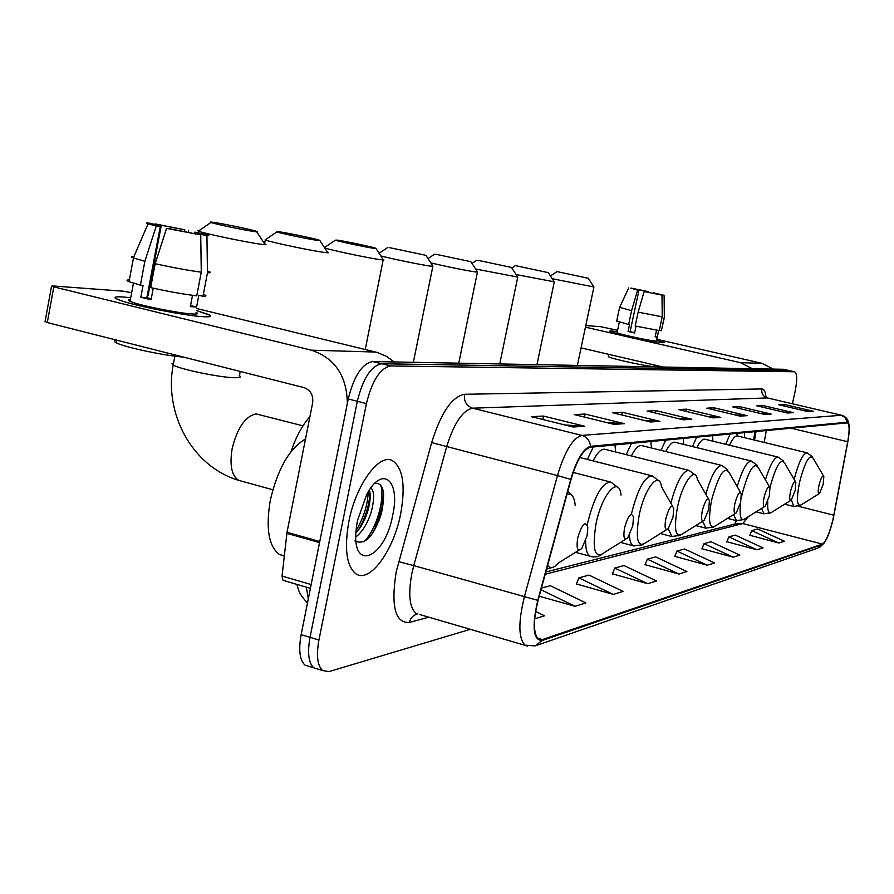 <?xml version="1.0" encoding="UTF-8"?>
<svg xmlns="http://www.w3.org/2000/svg" width="894" height="894" viewBox="0 0 894 894"><rect width="100%" height="100%" fill="white"/><g stroke="black" fill="none" stroke-linecap="round" stroke-linejoin="round"><path stroke-width="1.34" d="M615.631 451.984L614.994 444.91M593.314 446.978L587.347 459.438M651.413 447.972L650.921 441.491M631.477 443.346L626.169 454.633M683.664 444.385L683.307 438.418M665.762 440.083L661.012 450.364M712.898 441.155L712.641 435.624M696.728 437.132L692.459 446.553M744.579 437.68L744.423 432.595M730.186 433.948L725.704 444.284M753.597 439.87L755.05 431.59M792.386 403.73L794.911 392.444C797.325 380.442 797.258 373.558 794.688 371.803L783.613 369.3L372.675 361.545C362.081 363.59 353.935 376.072 348.247 398.981L301.144 634.662C298.417 650.027 299.702 660.185 304.999 665.136L309.648 666.566M783.613 369.3L789.268 370.563L381.649 363.746C371.122 365.825 363.009 378.33 357.321 401.272L310.028 637.333C307.279 652.732 308.531 662.89 313.772 667.829L318.387 669.248M400.668 513.882C405.731 485.453 402.948 467.685 392.332 460.589C379.034 453.169 355.778 484.906 348.85 521.593C344.123 548.86 346.503 566.282 356.002 573.87C369.837 583.547 393.74 550.436 400.668 513.882C405.731 485.453 402.948 467.685 392.332 460.589C379.034 453.169 355.778 484.906 348.85 521.593C344.123 548.86 346.503 566.282 356.002 573.87C369.837 583.547 393.74 550.436 400.668 513.882M833.029 519.202C829.565 533.271 826.022 541.563 822.435 544.088L542.379 639.579L538.467 639.154C533.237 633.723 533.103 620.805 538.076 600.433L571.02 479.486C576.854 460.052 583.29 449.313 590.342 447.257L847.378 422.862C849.557 424.248 849.669 430.539 847.713 441.725L833.029 519.202M833.163 519.168L847.87 441.602C849.971 429.399 849.736 422.951 847.143 422.247L590.532 446.329C583.313 448.43 576.708 459.438 570.73 479.374L537.763 600.366C531.74 627.096 533.215 640.473 542.189 640.495L822.301 544.669C825.989 542.077 829.61 533.573 833.163 519.168M383.593 493.287L381.559 510.396L378.732 521.526M794.688 371.803L789.033 370.541L381.649 363.746C371.122 365.825 363.009 378.33 357.321 401.272L310.028 637.333C307.279 652.732 308.531 662.89 313.772 667.829L304.999 665.136M576.418 583.95L613.295 594.421L623.04 591.392L589.012 575.099L578.854 577.87L576.328 584.184M612.457 573.836L647.737 583.715L656.542 580.988L623.978 565.544L614.781 568.059L612.368 574.06M749.82 535.282L778.786 543.004L784.451 541.239L757.665 529.013L751.742 530.634L749.742 535.461M726.878 541.73L756.916 549.799L763.063 547.888L735.293 535.126L728.867 536.881L726.8 541.909M701.969 548.715L733.169 557.174L739.852 555.096L711.009 541.764L704.036 543.675L701.891 548.905M674.814 556.336L707.266 565.22L714.552 562.963L684.581 548.983L676.959 551.073L674.724 556.537M645.099 564.673L678.904 574.037L686.905 571.545L655.682 556.884L647.334 559.163L645.021 564.885M794.453 371.781L390.644 365.948C380.196 368.049 372.127 380.598 366.417 403.585L318.934 640.015C316.174 655.436 317.392 665.605 322.578 670.534L328.992 671.595L470.423 629.275M650.519 421.968L612.591 412.726L622.369 412.257L659.828 421.365L650.519 421.968M613.999 424.348L574.227 414.581L585.112 414.056L624.358 423.678L613.999 424.348M573.155 427.019L531.382 416.66L543.552 416.068L584.765 426.259L573.155 427.019M740.131 416.112L706.819 408.167L714.138 407.809L747.082 415.665L740.131 416.112M764.795 414.503L732.789 406.904L739.483 406.58L771.153 414.09L764.795 414.503M787.402 413.028L756.603 405.753L762.75 405.463L793.246 412.648L787.402 413.028M808.198 411.676L778.518 404.691L784.183 404.423L813.585 411.318L808.198 411.676M683.385 419.822L647.133 411.05L655.961 410.625L691.788 419.275L683.385 419.822M713.121 417.878L678.39 409.541L686.413 409.15L720.743 417.386L713.121 417.878M539.216 596.22L575.066 606.3L585.905 602.925L550.279 585.682L541.44 588.096M534.679 618.849L544.491 615.798L535.64 611.451M686.413 409.15L685.933 411.352M707.556 416.548L720.743 417.386M655.961 410.625L655.436 413.062M677.294 418.347L691.788 419.275M784.183 404.423L783.848 405.954M804.175 410.726L813.585 411.318M762.75 405.463L762.392 407.116M783.066 412.011L793.246 412.648M739.483 406.58L739.081 408.402M760.101 413.397L771.153 414.09M714.138 407.809L713.703 409.81M735.036 414.894L747.082 415.665M543.552 416.068L542.837 419.498M564.885 424.963L584.765 426.259M585.112 414.056L584.464 417.096M606.568 422.527L624.358 423.678M622.369 412.257L621.788 414.961M643.814 420.336L659.828 421.365M678.904 574.037L647.334 559.163M707.266 565.22L676.959 551.073M733.169 557.174L704.036 543.675M756.916 549.799L728.867 536.881M778.786 543.004L751.742 530.634M647.737 583.715L614.781 568.059M613.295 594.421L578.854 577.87M575.066 606.3L540.982 589.749M610.948 330.869L617.273 331.708L609.909 331.372C613.675 333.507 655.794 342.558 662.778 342.726C655.481 342.547 611.328 332.97 609.585 331.193L610.948 330.869M656.621 340.055L664.086 342.536L662.778 342.726L663.929 342.402L656.621 340.055M773.411 369.11L761.923 363.31L656.788 339.295M752.379 368.708L740.478 362.685L585.436 327.159M617.564 330.344L600.924 326.712L585.771 325.584M581.055 347.889L663.158 367.032M634.874 289.332L647.345 291.422L647.189 292.103M653.682 293.422L653.805 292.841L660.063 294.674M656.554 330.177L655.123 336.837L657.258 336.971L658.654 330.489L656.453 340.849L655.593 341.083C650.229 340.938 618.324 334.021 617.05 332.724L617.106 332.49M634.662 332.691L630.114 331.629L638.953 290.304L637.601 290.125L631.589 310.687L628.638 324.522L629.532 324.589L628.069 331.484L634.595 332.981L636.047 326.198M654.788 365.076L653.548 366.484C647.245 366.607 609.842 358.438 608.423 356.628L608.49 356.281M659.325 330.266L661.37 330.724L664.331 317.012L664.119 295.378L660.107 294.495M664.432 317.001L661.37 330.724M659.258 330.568L635.176 326.008L638.137 312.162L644.149 291.567L662.007 295.109L662.219 316.811L659.258 330.568M628.638 324.522L616.726 320.98M664.119 295.433L664.331 317.012M662.219 316.811L638.137 312.162M631.589 310.687L619.665 307.301M653.805 292.841L664.119 295.378M662.007 295.109L644.149 291.567M637.601 290.125L632.751 288.717M638.953 290.304L632.751 288.661M634.952 288.963L630.896 288.259M630.974 288.08L647.345 291.422M648.541 292.383L648.653 291.589M657.258 336.971L655.201 336.502M630.114 331.629L628.069 331.484M557.7 271.754L588.263 278.269L557.7 271.754M593.929 286.996L552.213 278.704M818.993 485.23C817.775 491.544 817.954 494.281 819.563 493.443L823.184 484.324L823.832 476.491C822.592 474.87 820.983 477.787 818.993 485.23M794.14 479.374C798.621 462.366 802.924 453.504 807.025 452.811L737.505 435.97C735.259 435.534 732.577 438.619 729.459 445.212M516.196 265.797L548.301 272.636L516.196 265.797M554.291 281.833L516.062 274.547M790.508 491.432C789.223 498.193 789.503 501.053 791.324 500.037L795.202 490.415L795.839 482.302C794.464 480.324 792.687 483.375 790.508 491.432M777.959 457.057L705.02 439.233C702.695 438.719 699.946 441.513 696.772 447.615M477.955 260.31L511.469 267.429L477.955 260.31M517.76 277.073L475.608 269.016M764.124 497.176C762.783 504.361 763.152 507.345 765.208 506.127L769.309 496.047L769.946 487.711C768.427 485.353 766.493 488.515 764.124 497.176M751.172 461.013L675.015 442.262C672.366 441.658 669.271 444.743 665.728 451.537M435.825 254.265L470.881 261.696L435.825 254.265M477.497 271.81L475.72 271.966C468.937 271.15 442.843 265.864 430.785 262.847M734.89 503.546C733.493 511.223 733.974 514.318 736.31 512.854L740.645 502.294L741.282 493.745C739.617 490.907 737.483 494.17 734.89 503.546M721.525 465.394L641.87 445.603C638.819 444.888 635.31 448.319 631.332 455.918M389.181 247.571L425.924 255.338L389.181 247.571M432.908 265.976L430.863 266.166C422.728 265.205 391.516 258.813 380.81 255.907M702.326 510.642C700.874 518.878 701.488 522.107 704.17 520.319L708.752 509.234L709.4 500.539C707.567 497.053 705.21 500.428 702.326 510.642M688.525 470.266L605.07 449.336C601.528 448.464 597.516 452.308 593.013 460.879M337.262 240.117L335.373 240.173C338.267 241.391 366.786 247.403 374.284 248.387L375.849 248.253C372.329 246.934 345.017 241.168 337.262 240.117M383.258 259.472C384.655 260.02 383.872 260.098 380.889 259.718C370.44 258.489 330.434 250.096 324.701 247.94M665.829 518.587C664.32 527.494 665.114 530.846 668.209 528.645L673.048 517.011L673.718 508.239C671.696 503.925 669.058 507.367 665.829 518.587M279.096 231.769L276.894 231.859C280.37 233.233 309.648 239.391 317.929 240.475L319.728 240.296C315.616 238.81 287.656 232.943 279.096 231.769M327.606 252.164C329.394 252.834 328.478 252.946 324.857 252.488C313.079 251.091 270.871 242.252 265.306 240.017L265.853 239.424M624.627 527.549C623.062 537.272 624.09 540.736 627.711 537.953L632.807 525.773L633.5 517.09C631.287 511.625 628.326 515.112 624.627 527.549M213.51 222.36C210.246 221.891 209.386 221.935 210.928 222.483C215.085 224.059 245.146 230.339 254.309 231.546C257.494 231.982 258.198 231.904 256.41 231.311C251.583 229.624 222.964 223.656 213.51 222.36M264.825 243.906C267.127 244.744 266.043 244.878 261.607 244.319C248.588 242.766 205.285 233.759 198.658 231.233L197.384 230.507L199.328 230.496M577.759 537.763C576.149 548.469 577.49 552.023 581.793 548.435L587.09 535.729L587.839 527.426C585.447 520.33 582.095 523.772 577.759 537.763M309.905 416.682C302.273 425.276 295.97 436.92 291.019 451.626M122.992 296.976L130.725 297.736L122.992 296.976C113.594 296.406 112.61 297.512 120.064 300.306C134.815 305.86 186.801 316.04 203.843 316.733C185.516 316.018 128.032 304.418 117.494 299.3C113.035 297.233 114.868 296.462 122.992 296.976M196.389 310.509L210.023 315.291C211.766 316.565 209.699 317.046 203.843 316.733C210.872 317.079 212.426 316.331 208.525 314.487L196.389 310.509M394.153 361.958L386.823 356.527L377.246 352.437L196.769 308.531M347.33 403.596C346.928 375.927 334.937 358.114 311.358 350.18L53.83 286.885L47.281 322.566L303.971 387.605C310.564 390.063 313.459 395.159 312.643 402.892L287.019 532.288L319.761 541.529M131.675 292.707L123.238 291.187L52.355 285.912L51.55 286.214L53.83 286.885M47.281 322.566L45.091 321.46M283.722 580.541L283.029 580.34L282.035 576.071L287.019 532.288M147.342 295.165L148.136 295.255L161.311 225.31L184.801 229.814L184.443 231.702M194.624 233.513L194.892 232.116L200.491 233.647L200.524 234.865M196.043 312.341C198.926 313.705 197.775 314.252 192.568 313.984C179.079 313.414 137.631 305.033 130.055 301.334C127.652 300.25 127.764 299.658 130.39 299.557M204.134 294.584C206.838 295.769 206.458 296.327 202.972 296.294L198.826 295.299L196.579 307.022L190.344 306.62L192.501 295.311M151.254 298.797L146.873 297.657L160.272 226.551L156.271 226.014L144.873 261.283L140.392 285.141L143.074 285.354L140.839 297.233L151.075 299.725L153.254 288.192M183.739 357.131C164.105 355.644 124.255 347.185 116.399 342.838C113.605 341.396 113.773 340.513 116.89 340.201L116.399 342.838M196.758 295.825C183.862 294.305 168.497 291.567 150.661 287.622L155.165 263.719L166.563 228.372L170.53 228.886L200.737 234.91L201.273 272.167L196.758 295.825M140.392 285.141L129.027 281.688C126.266 280.515 126.378 279.911 129.373 279.878M202.972 296.294L207.464 272.771L206.939 235.714L200.636 234.284M208.57 271.374C211.308 272.458 210.939 272.927 207.464 272.771M201.273 272.167C188.399 270.457 173.034 267.641 155.165 263.719M144.873 261.283L133.318 257.93C130.636 256.869 130.837 256.388 133.944 256.489M194.892 232.116L207.24 234.91C209.386 235.636 209.285 235.904 206.939 235.714M200.737 234.91L166.563 228.372M156.271 226.014L148.069 223.802C145.823 223.042 146.035 222.785 148.706 223.031L154.919 224.45L154.807 225.042M160.272 226.551L154.371 224.886L153.768 224.483L154.919 224.45M161.311 225.31L155.12 223.891L154.673 224.997M155.12 223.891L184.801 229.814M188.466 232.451L188.6 230.317M148.136 295.255L147.354 295.076M196.579 307.022L190.545 305.558M146.873 297.657L140.839 297.233M305.491 439.021C289.399 448.386 277.676 468.825 270.301 500.316C265.63 528.32 268.658 546.357 279.364 554.436L284.281 556.102M370.339 487.264C374.307 490.37 374.653 498.416 371.379 511.424C367.78 523.124 362.606 531.639 355.868 536.959M369.434 490.013C370.809 495.03 370.317 501.858 367.959 510.485C365.288 519.57 361.277 527.047 355.946 532.925M392.734 515.067C400.624 480.424 382.386 464.455 366.674 494.617L357.555 520.297L356.605 525.918C349.532 573.121 384.643 560.504 392.734 515.067M354.918 540.937C364.987 545.563 373.804 536.422 381.38 513.514C385.761 492.628 383.548 482.581 374.731 483.375M380.498 484.716C385.37 496.505 377.313 528.142 364.037 541.842M368.205 491.968C367.713 504.92 363.679 517.782 356.091 530.544M383.593 493.309C383.682 507.043 379.559 520.99 371.233 535.137M369.915 492.035C369.535 504.652 365.691 517.324 358.405 530.053M301.144 634.662L318.934 640.015M348.247 398.981L366.417 403.585M372.675 361.545L390.644 365.948M306.318 587.146L308.296 598.857M822.435 544.088L742.825 523.571L748.233 516.732M428.829 617.173L409.407 622.447C410.458 618.112 412.961 615.363 416.917 614.178M537.763 600.366L413.754 565.611L411.821 573.657C408.033 594.644 409.519 607.931 416.258 613.519L417.878 613.988M409.407 622.447C395.159 623.219 390.767 606.311 396.221 571.735L431.657 442.597C440.977 412.749 451.928 396.645 464.534 394.288L761.844 388.946C764.124 389.024 765.521 391.807 766.035 397.316M527.561 646.071L419.901 614.58M590.532 446.329C589.884 440.675 586.978 437.032 581.838 435.412L841.321 415.263L845.378 417.766L847.143 422.247M570.73 479.374L557.454 475.563C564.807 451.213 572.931 437.825 581.838 435.412L472.635 408.189C462.656 410.245 453.973 423.175 446.587 446.978L413.754 565.611L398.646 561.644M761.844 388.946C761.297 393.472 763.13 396.467 767.343 397.931L841.757 415.297L767.343 397.931L472.635 408.189C466.444 405.932 463.74 401.294 464.534 394.288M542.189 640.495L535.171 645.893L525.001 645.155C518.397 638.294 518.185 622.179 524.376 596.801L557.454 475.563L431.657 442.597M537.473 645.099L817.608 548.178L822.301 544.669M542.379 639.579L537.372 638.126M545.217 574.227L742.825 523.571L735.494 523.884M833.856 515.223L798.465 506.295M847.713 441.725L790.944 428.17M764.202 442.441L766.314 430.517M712.261 417.677L719.514 417.207M739.316 415.922L745.909 415.498M764.012 414.313L770.025 413.933M786.642 412.849L792.162 412.492M807.461 411.497L812.534 411.173M682.491 419.61L690.514 419.085M649.58 421.733L658.487 421.163M613.016 424.114L622.95 423.465M572.126 426.762L583.29 426.036M740.478 362.685L761.923 363.31M823.452 475.854L813.115 458.242C809.606 453.582 805.092 461.55 799.56 482.157C796.23 499.612 796.845 507.133 801.415 504.73L819.083 493.745M791.447 499.925L793.749 506.473M767.745 501.389C767.253 511.256 768.795 514.743 772.382 511.849L790.721 500.416M761.453 508.474L764.012 513.86M783.613 461.08L778.138 457.102C774.293 457.203 770.058 464.802 765.432 479.91M795.358 481.486L784.742 463.237C780.92 457.538 775.97 465.662 769.924 487.621M769.354 486.682L758.525 467.953C754.234 461.203 748.792 469.819 742.188 493.823L741.361 497.958M740.701 502.07C739.114 516.553 740.735 522.007 745.562 518.397L764.471 506.596M733.549 514.586L736.5 520.688M757.162 465.271L751.418 461.069C746.948 461.226 742.21 469.73 737.192 486.604M740.545 492.449L729.56 473.295C724.833 465.171 718.843 474.088 711.602 500.037C707.836 521.28 709.277 529.807 715.938 525.605L735.393 513.435M702.628 521.28L706.025 528.242M727.895 469.909L721.86 465.472C716.608 465.696 711.266 475.295 705.835 494.27M708.45 498.852L697.387 479.43C695.186 465.573 682.535 482.671 677.507 506.976C673.584 529.796 675.439 538.646 683.05 533.55L703.008 521.046M668.153 528.689L672.109 536.646M695.331 475.072L688.995 470.378C682.748 470.702 676.691 481.631 670.835 503.154M672.467 506.026L661.448 486.593C659.291 470.043 644.719 488.012 639.255 514.754C635.198 539.417 637.567 548.614 646.351 542.334L666.712 529.572M658.889 480.86L652.229 475.876C644.742 476.334 637.869 488.772 631.611 513.19L631.522 513.592M629.376 535.484C629.778 541.272 631.075 544.714 633.254 545.809L634.137 546.066M621.028 495.097C619.129 475.005 602.042 493.767 596.052 523.538C591.862 550.436 594.901 559.935 605.171 552.045L625.733 539.194M617.832 487.375L610.837 482.089C602.332 482.302 594.689 495.555 587.906 521.872L587.302 524.834M585.604 541.026C585.648 549.553 587.157 554.649 590.118 556.314L591.314 556.683M173.581 362.964L172.006 363.713L173.19 364.987C179.437 369.267 222.461 378.028 235.748 377.726C240.274 377.693 241.458 376.989 239.29 375.603M241.224 481.061L238.821 480.402C231.702 475.999 229.479 465.416 232.149 448.665C237.301 427.868 245.269 416.28 256.053 413.9L302.988 425.846M547.62 565.399C550.425 568.93 554.112 568.048 558.694 562.773L579.077 550.123M575.233 505.523C574.328 496.706 571.579 492.985 566.964 494.371M311.358 350.18L375.826 352.057M319.549 542.58L286.851 533.338M282.035 576.071L311.157 584.553M374.485 530.265L380.486 510.105M296.909 584.397L298.495 589.749C299.501 593.381 302.496 597.751 307.502 602.858M848.998 424.795C848.339 419.699 845.925 416.537 841.757 415.297M824.268 542.949L819.675 547.363M322.578 670.534L313.772 667.829M767.857 397.975L765.711 397.327M754.536 440.094L756.045 431.489M736.276 520.632L734.846 523.951L737.751 523.314L545.821 571.981M619.307 322.142L617.05 332.724M608.903 354.382L608.423 356.628M628.728 287.89L619.576 307.502L616.67 321.214M556.772 271.754L550.436 275.955M784.675 504.182L793.526 506.417L800.197 505.523M737.986 436.082L736.343 433.366M807.025 452.811L812.21 456.555M577.356 365.411L593.895 287.175M588.341 278.392L593.873 286.974M515.112 265.797L511.826 267.988M756.078 511.826L763.722 513.782L770.885 512.854M536.948 364.651L554.235 282.057M548.391 272.782L554.213 281.8M476.726 260.322L472.021 263.462M727.504 518.364L736.108 520.576L743.763 519.626M499.746 363.947L517.704 277.33M511.58 267.608L517.66 277.028M434.417 254.287L428.025 258.589M695.789 525.571L705.534 528.108L713.747 527.125M458.745 363.176L477.43 272.134M471.015 261.908L477.385 271.765M387.56 247.604L379.123 253.304M660.375 533.539L671.461 536.467L680.345 535.461M413.363 362.316L432.83 266.367M426.092 255.606L432.774 265.92M335.373 240.173L324.477 247.593M620.57 542.423L633.254 545.809L642.942 544.804M579.781 457.527L651.581 475.72M365.233 349.487L383.157 259.953M376.061 248.577L383.079 259.405M276.894 231.859L265.105 239.938M264.568 243.816L265.306 240.017M575.479 552.347L593.135 556.996L597.013 556.75L600.802 555.33M573.177 472.434L609.92 481.866M239.603 375.804L239.972 372.072M319.996 240.698L327.394 252.086M210.928 222.483L198.401 231.133M272.826 489.756L238.821 480.402C191.741 466.433 163.837 412.983 173.19 364.987L174.878 356.158M198.401 232.585L198.658 231.233M546.603 569.12L552.939 567.288M567.813 491.253L571.221 494.795M256.746 231.825L264.557 243.805M45.013 321.84L51.55 286.214M283.029 580.34L310.408 588.341M200.491 233.647L200.267 234.798M133.452 283.208L130.055 301.334M133.463 257.997L129.027 281.688M148.069 223.802L133.318 257.93M279.364 554.436L284.314 555.856"/></g></svg>
